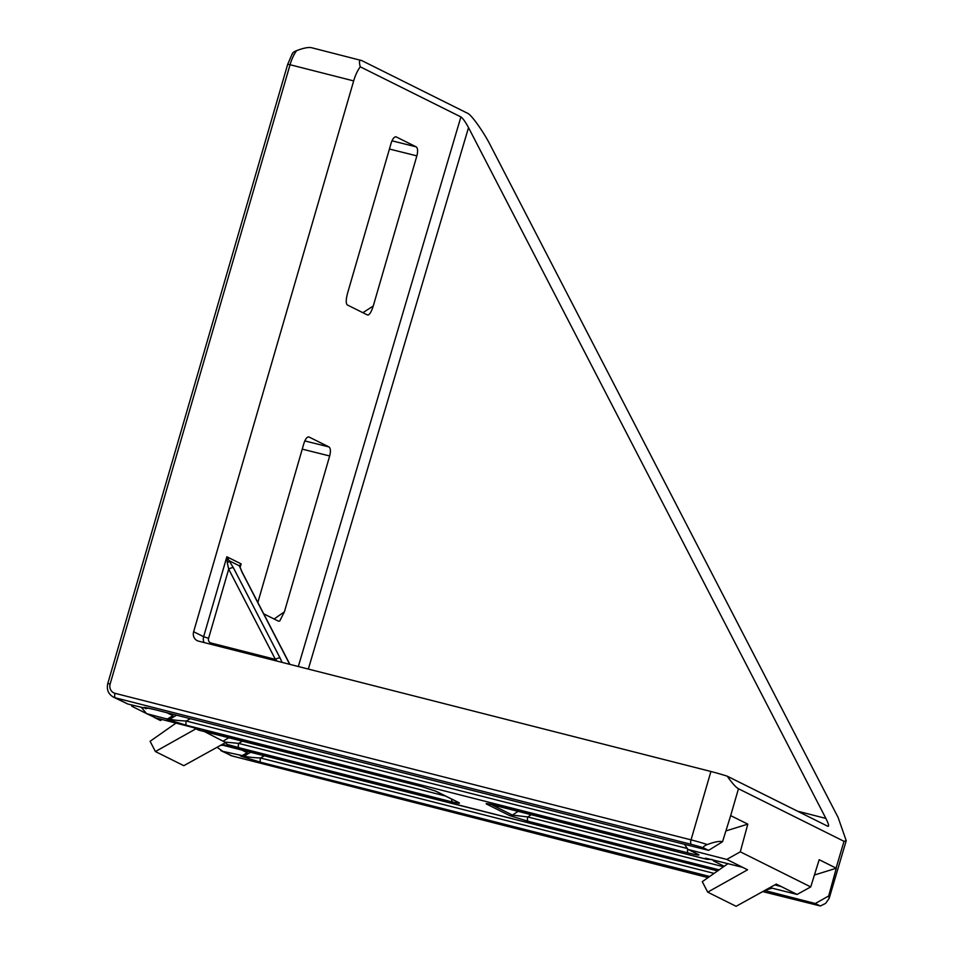 <?xml version="1.0" encoding="UTF-8"?>
<svg xmlns="http://www.w3.org/2000/svg" width="954" height="954" viewBox="0 0 954 954"><rect width="100%" height="100%" fill="white"/><g stroke="black" fill="none" stroke-linecap="round" stroke-linejoin="round"><path stroke-width="1.43" d="M509.579 815.539A3.971 3.637 -63.5 0 0 512.405 815.062L512.513 815.11A3.971 3.542 115.2 0 1 509.746 815.622L486.588 804.091A3.971 3.637 -63.5 0 0 488.853 803.9M512.513 815.11L527.765 816.958L723.526 866.757M719.125 869.857L528.146 821.263A3.971 1.562 -75.7 0 1 527.765 816.958L531.533 814.525M361.781 60.591C359.336 59.482 358.835 61.557 360.266 66.804A23.802 9.385 104.3 0 0 353.672 80.911L193.638 631.727A7.93 7.262 116.5 0 0 197.168 640.623A7.93 7.262 116.5 0 0 198.504 641.124L710.909 771.488A23.802 1.86 16.2 0 1 727.222 776.174C732.112 783.139 735.856 787.324 738.468 788.743L844.004 841.309L846.222 840.701L838.101 817.447L490.761 146.01C483.893 132.165 470.918 113.979 467.329 113.156L361.781 60.591L311.481 47.7M488.675 803.864A3.971 3.709 118.1 0 1 486.445 804.007C485.133 803.089 488.615 803.65 496.903 805.701L707.069 859.351L705.161 858.254M706.043 858.266L742.653 867.341L726.769 859.423L688.561 849.609L698.507 854.557A3.971 3.637 116.5 0 1 697.839 854.319L687.894 849.358L684.447 844.29M141.454 707.546L146.63 713.652L165.913 718.72L169.919 719.03C172.34 719.936 177.79 720.592 186.245 721.021L686.665 848.344M199.565 729.512L198.444 730.048L193.626 727.652L155.478 717.813L146.63 713.652M227.362 744.454L224.715 742.045L238.631 743.393A3.971 1.562 104.3 0 0 239.013 747.697L227.362 744.454L232.18 746.851L222.318 744.382M769.914 887.602L797.091 894.447L776.282 884.084L736.106 906.3L707.701 892.157L747.578 869.798L742.653 867.341M774.791 884.907L781.207 886.54M217.059 747.292L222.831 751.358L244.152 756.009C246.585 756.904 252.023 757.571 260.478 758.001L714.069 873.399M762.699 891.596L820.07 905.895L815.288 903.51L828.68 895.985L836.3 868.235L814.43 875.021M764.667 890.499L815.288 903.51M797.091 894.447L810.733 886.922L740.292 851.827L747.805 824.137L730.669 815.61L722.536 841.726C719.65 840.891 714.594 841.822 707.367 844.552C704.362 845.733 703.038 846.818 703.396 847.784A19.843 1.55 -163.8 0 0 691.364 844.373L115.351 697.827L127.788 704.016L144.257 707.94C142.671 706.926 146.379 707.534 155.359 709.764L659.047 837.922L708.583 850.36L703.396 847.784M810.733 886.922L819.176 859.697L836.086 868.116L844.004 841.309M740.292 851.827L726.769 859.423M224.715 742.045L203.548 731.122M846.222 840.701L829.145 898.429L825.604 903.39L820.38 905.99L762.687 891.596M829.145 898.429L828.68 895.985M362.878 312.685L373.252 306.019L416.862 155.872L389.435 149.039M373.252 306.019C371.261 312.208 369.341 315.19 367.493 314.987L347.292 304.934C345.813 303.479 345.897 299.568 347.554 293.212L391.164 143.076C392.678 138.58 394.372 136.529 396.232 136.899L395.731 136.768M368.661 314.82L367.493 314.987M395.993 136.804L416.218 146.856C417.804 148.192 418.019 151.197 416.862 155.872M274.084 618.991L284.387 611.86L329.679 455.976L302.251 449.143M284.387 611.86L279.737 620.994L278.532 621.209L263.709 613.827M257.842 602.499L303.98 443.169C305.495 438.685 307.188 436.622 309.048 437.004L308.547 436.872M308.798 436.908L329.023 446.949C330.609 448.297 330.823 451.302 329.679 455.976M360.266 66.804L460.901 116.925C462.905 118.356 465.445 121.921 468.521 127.609L825.89 818.425C828.609 823.946 829.276 826.569 827.869 826.295L727.222 776.174M724.229 866.268L713.616 860.985L712.638 859.697M148.514 708.166L145.616 708.619M166.843 712.698L172.96 715.739L168.512 718.326M127.788 704.016L113.359 697.088A11.901 10.899 116.5 0 0 115.351 697.827A3.971 1.562 104.3 0 1 115.029 693.319L691.042 839.866L710.909 771.488M722.536 841.726L708.583 850.36M292.687 53.853C292.329 52.887 293.641 51.814 296.658 50.622C303.885 47.891 308.941 46.961 311.827 47.795M659.047 837.922L657.067 837.421A3.971 1.562 -75.7 0 1 656.936 837.374M747.805 824.137L725.899 830.934M707.069 859.351L711.851 859.506M131.294 704.923L132.046 706.365L146.045 713.342M154.071 717.336L160.427 720.509L162.168 719.543M132.046 706.365L133.572 705.507M728.009 863.608L702.287 881.675L707.701 892.157M176.001 723.108L150.112 741.282L155.407 751.549L183.8 765.68L225.371 742.689M155.407 751.549L195.952 728.808M222.747 745.146L219.861 745.599M241.088 749.677L247.193 752.718L242.745 755.306M772.084 888.15L764.869 890.392M709.669 876.487L260.859 762.306A3.971 1.562 -75.7 0 1 260.478 758.001L264.58 755.651M260.859 762.306L241.505 756.379A3.971 3.637 -63.5 0 0 244.152 756.009L250.866 752.157M698.507 854.557C700.141 855.583 696.706 855.046 688.204 852.948A3.971 1.562 -75.7 0 1 687.679 849.239M688.204 852.948L186.626 725.326A3.971 1.562 -75.7 0 1 186.245 721.021L190.335 718.672M186.626 725.326L167.272 719.399A3.971 3.637 -63.5 0 0 169.919 719.03L176.633 715.19M229.854 746.803A3.971 1.562 -75.7 0 1 229.723 746.779A3.971 1.562 -75.7 0 1 229.592 746.732L717.623 870.907M657.199 837.445A3.971 1.562 -75.7 0 1 657.067 837.421L155.49 709.812A3.971 1.562 -75.7 0 1 155.359 709.764M155.621 709.824A3.971 1.562 -75.7 0 1 155.49 709.812L145.485 707.57M146.475 707.773A3.971 3.637 116.5 0 1 144.257 707.94M239.979 566.676L239.943 566.938A3.971 3.184 165.9 0 0 239.931 566.903A3.971 3.184 165.9 0 0 239.371 565.829L241.135 563.886L239.931 566.879M193.638 631.727L203.631 636.7L226.861 556.766L229.127 560.725A3.971 1.014 144.5 0 1 227.338 562.908L226.861 556.766L241.135 563.886L240.098 567.451M458.242 802.397L458.087 802.314A3.971 3.637 -63.5 0 0 458.755 802.564C460.663 803.685 458.564 803.495 452.434 802.004L239.013 747.697M435.406 791.021A3.971 3.637 -63.5 0 0 435.418 791.021L435.418 791.021A3.971 3.637 -63.5 0 0 436.085 791.271L458.755 802.564M208.02 732.207A3.971 1.562 -75.7 0 1 207.889 732.183L207.889 732.183A3.971 1.562 -75.7 0 1 207.757 732.135L421.191 786.442L436.085 791.271M277.232 661.158L275.384 659.381L228.698 569.133L227.338 562.908M239.943 566.938L242.209 572.281A3.971 1.324 152.6 0 0 241.97 572.054L239.371 565.829L229.127 560.725L233.408 567.785A3.971 1.324 152.6 0 0 228.698 569.133L208.592 638.309A3.971 3.637 -63.5 0 0 211.025 643.008L275.384 659.381A3.971 1.324 152.6 0 1 280.094 658.045L282.074 662.386M288.955 662.863A3.971 1.324 152.6 0 0 288.907 662.541L288.907 662.541A3.971 1.324 152.6 0 0 288.657 662.314L241.97 572.054M528.146 821.263L509.746 815.622M167.272 719.399L165.913 718.72M148.597 714.379L155.478 717.813M198.444 730.048L207.757 732.135M221.459 744.847L229.592 746.732M241.505 756.379L240.146 755.699M222.831 751.358L232.013 755.926L708.059 877.62L232.132 755.973A3.971 1.514 104.3 0 0 232.263 755.997M738.468 788.743L730.669 815.61M298.316 666.512L460.901 116.925M353.672 80.911L290.052 64.729L110.163 683.923A7.93 7.262 -63.5 0 0 115.029 693.319M468.521 127.609L308.333 669.064M797.472 811.162L825.89 818.425M490.738 804.27L512.405 815.062L518.416 811.186M304.791 440.915L329.023 446.949M223.367 741.008L229.103 737.585M242.614 741.019L238.631 743.393L445.399 796.006M391.987 140.81L416.218 146.856M233.408 567.785L280.094 658.045M289.754 664.342L288.657 662.314M204.12 642.555A7.93 7.262 116.5 0 1 203.631 636.7L208.592 638.309M691.364 844.373A3.971 1.562 104.3 0 1 691.042 839.866A23.802 1.86 16.2 0 1 707.367 844.552M296.658 50.622A23.802 9.385 104.3 0 0 290.052 64.729L287.679 64.335L107.778 683.529C106.443 689.551 108.303 694.071 113.359 697.088M230.009 755.186L232.013 755.926A3.971 1.514 104.3 0 0 232.132 755.973L220.863 750.631M110.163 683.923L107.778 683.529M451.779 799.178A3.971 1.562 104.3 0 0 452.434 802.004M458.087 802.314L435.418 791.021L421.31 786.49A3.971 1.562 -75.7 0 1 421.191 786.442M210.595 644.2A3.971 1.562 104.3 0 0 211.025 643.008M292.544 53.126L287.679 64.335M717.611 870.919L221.423 744.871M487.804 803.685L707.224 859.411M421.31 786.49L198.694 730.132M242.209 572.281L289.897 664.378"/></g></svg>
